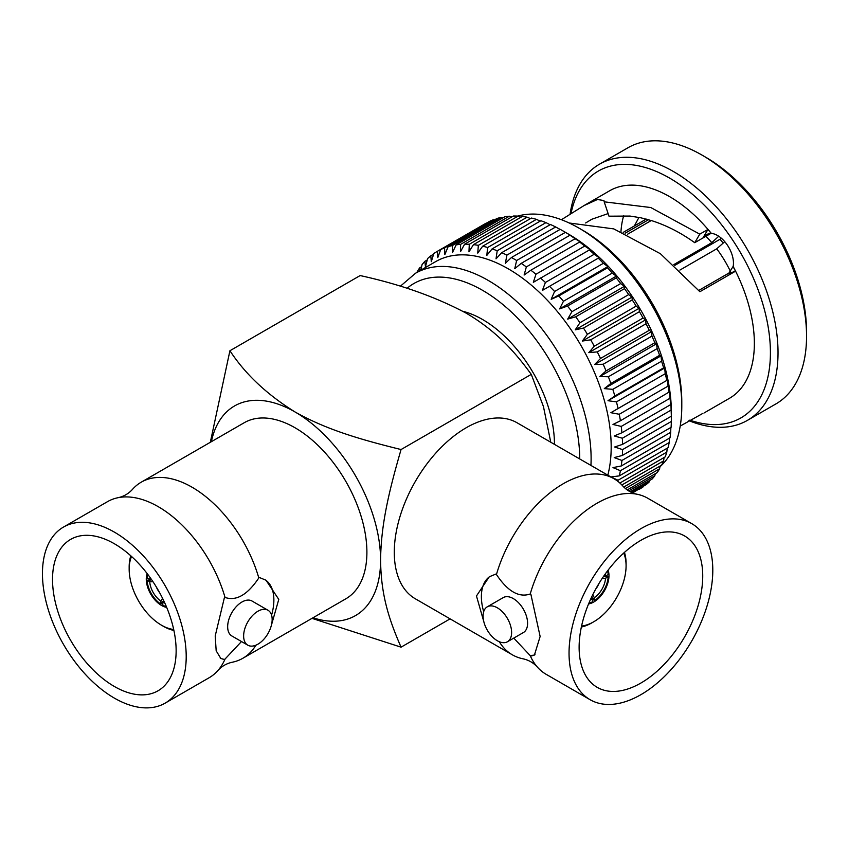 <?xml version="1.0" encoding="UTF-8"?>
<svg xmlns="http://www.w3.org/2000/svg" width="849" height="849" viewBox="0 0 849 849"><rect width="100%" height="100%" fill="white"/><g stroke="black" fill="none" stroke-linecap="round" stroke-linejoin="round"><path stroke-width="1.27" d="M147.726 574.327A20.981 12.109 -120 0 0 147.068 577.999L149.732 579.549L151.504 579.549M150.082 579.549A18.827 10.867 -120 0 0 150.114 580.196L147.068 580.196A20.981 12.109 -120 0 0 160.917 604.191L162.435 601.548A18.827 10.867 -120 0 0 162.997 601.899M163.698 600.678L162.817 602.206L162.817 605.284A20.981 12.109 -120 0 0 166.33 606.557M166.669 607.375A21.512 12.417 60 0 1 146.272 579.082A21.512 12.417 60 0 1 147.185 573.627M131.553 556.498A45.719 26.393 -120 0 0 129.165 569.201A45.719 26.393 -120 0 0 161.49 625.193A45.719 26.393 -120 0 0 173.684 629.48M129.165 569.201L129.165 567.005A48.404 27.943 60 0 1 130.81 555.83M173.896 630.446A48.404 27.943 60 0 1 163.39 626.297L161.49 625.193M162.817 602.206A17.213 9.933 -120 0 0 164.759 602.97M152.99 581.745L149.732 581.735A17.213 9.933 -120 0 0 160.917 601.103L162.541 598.29M160.917 601.103L160.917 604.191M163.57 600.89L162.435 601.548M149.732 581.735L147.068 580.196M150.114 580.196L151.249 579.549M150.05 577.479A17.213 9.933 -120 0 0 149.732 579.549M156.407 587.115A13.446 7.768 -120 0 0 159.601 592.644M272.158 619.483A20.174 11.642 -60 0 1 263.36 639.785A20.174 11.642 -60 0 1 247.812 645.187A20.174 11.642 -60 0 1 247.812 621.893A20.174 11.642 -60 0 1 267.987 610.251A20.174 11.642 -60 0 1 272.158 619.483M267.987 610.251L252.015 601.028A20.174 11.642 120 0 0 231.841 612.67A20.174 11.642 120 0 0 231.841 635.965L247.812 645.187M258.807 577.946C247.515 594.82 236.266 601.325 225.049 597.441A101.657 58.687 -120 0 0 118.34 497.641C123.837 496.4 128.486 493.704 132.306 489.576A101.657 58.687 60 0 1 141.231 482.179A101.657 58.687 60 0 1 258.807 577.946L259.497 577.543L266.013 580.228L278.78 599.405L271.362 625.384M265.143 579.75A45.177 26.086 -60 0 1 271.574 615.132M220.252 658.113A45.177 26.086 120 0 0 224.348 659.45L220.825 658.484L216.177 650.801L215.211 635.922L224.348 597.834L225.049 597.441M165.152 703.131A101.657 58.687 60 0 1 86.821 675.889A101.657 58.687 60 0 1 42.45 573.595A101.657 58.687 60 0 1 63.505 527.059A101.657 58.687 60 0 1 165.152 585.746A101.657 58.687 60 0 1 165.152 703.131L209.13 677.746A101.657 58.687 -120 0 0 218.055 670.339A101.657 58.687 -120 0 0 225.049 659.047L224.348 659.45M225.049 659.047L241.487 641.526M255.931 645.166A101.657 58.687 60 0 1 242.888 658.251A101.657 58.687 60 0 1 232.021 662.284C226.524 663.525 221.876 666.21 218.055 670.339M118.34 497.641A101.657 58.687 -120 0 0 107.473 501.674L63.505 527.059M176.136 650.769A87.405 50.462 60 0 1 158.031 690.789A87.405 50.462 60 0 1 70.626 640.326A87.405 50.462 60 0 1 70.626 539.402A87.405 50.462 60 0 1 137.984 562.813A87.405 50.462 60 0 1 176.136 650.769M625.129 233.22L648.519 219.711M651.268 220.528L627.496 234.26M673.841 264.58L711.791 242.676L718.732 236.245M674.764 265.397L721.523 238.399M720.026 239.269A72.494 41.856 60 0 1 723.008 242.878M724.749 241.678L716.726 248.821L679.89 270.088M730.278 272.242L726.818 274.238L728.707 273.463L733.08 266.49L735.499 271.202L699.884 291.716L660.416 253.734L613.806 228.901L569.159 222.99M733.09 266.49L733.165 266.448A22.541 13.011 -120 0 0 727.561 245.393A22.541 13.011 -120 0 0 711.303 233.369L706.209 234.42L702.93 238.017L710.963 233.379M702.93 413.346L680.208 426.071M585.672 222.958L591.806 219.254L608.117 213.587M699.767 234.154L694.726 242.697C680.972 232.806 666.698 225.484 651.915 220.729L640.899 217.811L630 216.06L608.988 216.187L604.18 201.818L650.801 207.538L699.767 234.154L707.949 229.442L711.25 233.401M561.433 219.721L583.942 205.617L597.42 199.504L603.957 200.534L604.18 201.818M694.726 242.697L702.908 237.996L707.949 229.442M669.479 438.148L669.192 442.552L620.417 470.707L612.978 467.597L621.224 466.005L669.999 437.84A153.52 88.636 60 0 0 670.699 432.311L621.924 460.466L614.23 457.579L622.338 455.467L671.103 427.312A153.52 88.636 60 0 0 671.336 421.454L622.572 449.609L614.655 446.998L622.572 444.356L671.336 416.201L671.357 414.259L671.336 421.454M667.208 448.198L666.826 452.093L618.051 480.247L610.887 476.947L619.261 475.886L668.036 447.72A153.52 88.636 60 0 0 669.192 442.552M619.887 483.039L665.213 456.868A153.52 88.636 60 0 0 666.826 452.093M664.067 457.526L663.621 460.869L621.871 484.97M623.76 487.039L661.583 465.199A153.52 88.636 60 0 0 663.621 460.869M660.076 466.059L659.599 468.797L625.384 488.546M627.188 489.947L657.147 472.649A153.52 88.636 60 0 0 659.599 468.797M655.258 473.742L654.812 475.822L628.653 490.913M630.138 491.762L651.947 479.165A153.52 88.636 60 0 0 654.812 475.822M649.634 480.502L649.273 481.871L631.21 492.303M632.134 492.717L646.036 484.694A153.52 88.636 60 0 0 649.273 481.871M643.234 486.318L632.632 492.929M639.562 489.12L639.456 489.183A153.52 88.636 60 0 0 639.562 489.12A153.52 88.636 60 0 0 643.043 486.923M420.022 270.651L419.703 267.838A153.52 88.636 60 0 0 417.241 271.701L417.135 272.317M419.703 267.838L421.582 266.756M671.357 414.259L671.357 412.253A145.455 83.977 60 0 0 568.512 234.112L562.813 230.822A153.52 88.636 60 0 0 560.213 229.357L511.438 257.512L505.378 263.264L506.895 255.125L555.66 226.97A153.52 88.636 60 0 0 550.492 224.518L501.727 252.673L496.028 258.839L497.206 250.773L545.981 222.618A153.52 88.636 60 0 0 540.877 220.74L492.102 248.895L486.795 255.443L487.666 247.505L536.441 219.35A153.52 88.636 60 0 0 531.432 218.055L482.667 246.21L477.754 253.098L478.337 245.34L527.102 217.174A153.52 88.636 60 0 0 522.241 216.484L473.477 244.639L468.966 251.835L469.285 244.289L518.06 216.124A153.52 88.636 60 0 0 513.38 216.028L464.615 244.183L460.508 251.654L460.604 244.363L509.368 216.208A153.52 88.636 60 0 0 504.922 216.707L456.146 244.862L452.453 252.567L452.347 245.563L501.122 217.408A153.52 88.636 60 0 0 496.92 218.511L448.145 246.666L444.855 254.551L444.589 247.887L493.354 219.732A153.52 88.636 60 0 0 489.449 221.419L440.684 249.574L437.787 257.597L437.384 251.304A153.52 88.636 60 0 0 437.277 251.368A153.52 88.636 60 0 0 433.807 253.564L431.303 261.683L430.804 255.804A153.52 88.636 60 0 0 427.567 258.616L425.455 266.777L424.893 261.322A153.52 88.636 60 0 0 422.038 264.676L420.849 270.173M424.893 261.322L427.217 259.985M430.804 255.804L433.616 254.18M437.384 251.304L486.371 223.191M493.354 219.732L494.362 219.987M501.122 217.408L502.82 217.917M509.368 216.208L511.692 217.004M518.06 216.124L520.925 217.238M527.102 217.174L530.455 218.618M536.441 219.35L540.208 221.133M545.981 222.618L550.11 224.741M555.66 226.97L560.107 229.421M516.627 260.505L565.402 232.35L571.473 235.937L569.955 235.215L521.18 263.37L514.759 268.677L516.627 260.505A153.52 88.636 60 0 0 514.038 258.977A153.52 88.636 60 0 0 511.438 257.512M526.348 266.894L575.123 238.739L580.812 242.305L579.634 242.05L530.858 270.205L524.109 275.044L526.348 266.894A153.52 88.636 60 0 0 521.18 263.37M535.963 274.227L584.738 246.061L590.044 249.574L533.342 282.314L535.963 274.227A153.52 88.636 60 0 0 530.858 270.205M545.408 282.441L594.183 254.275L599.097 257.682L542.384 290.422L545.408 282.441A153.52 88.636 60 0 0 540.41 277.952M542.384 290.422L599.097 257.682M554.599 291.472L603.374 263.317L607.884 266.565L607.555 267.796L558.78 295.961L551.171 299.304L554.599 291.472A153.52 88.636 60 0 0 549.738 286.559M551.171 299.304L607.884 266.565M563.46 301.257L612.235 273.102L616.332 276.148L616.247 277.91L567.472 306.065L559.629 308.887L563.46 301.257A153.52 88.636 60 0 0 558.78 295.961M559.629 308.887L616.332 276.148M571.929 311.71L620.693 283.555L624.386 286.357L624.493 288.639L575.728 316.804L567.684 319.097L571.929 311.71A153.52 88.636 60 0 0 567.472 306.065M567.684 319.097L624.386 286.357M579.92 322.747L628.695 294.592L631.985 297.108L632.25 299.92L583.486 328.075L575.272 329.847L579.92 322.747A153.52 88.636 60 0 0 575.728 316.804M575.272 329.847L631.985 297.108M587.391 334.283L636.166 306.118L639.053 308.314L639.456 311.657L590.681 339.812L582.34 341.054L587.391 334.283A153.52 88.636 60 0 0 583.486 328.075M582.34 341.054L639.053 308.314M594.268 346.212L643.043 318.057L645.537 319.893L646.036 323.745L597.261 351.9L588.824 352.632L594.268 346.212A153.52 88.636 60 0 0 590.681 339.812M588.824 352.632L645.537 319.893M600.498 358.458L649.273 330.293L651.385 331.747L651.947 336.098L603.183 364.253L594.682 364.486L600.498 358.458A153.52 88.636 60 0 0 597.261 351.9M594.682 364.486L651.385 331.747M606.037 370.907L654.812 342.752L656.553 343.771L657.147 348.61L608.372 376.765L599.85 376.51L606.037 370.907A153.52 88.636 60 0 0 603.183 364.253M599.85 376.51L656.553 343.771M610.834 383.461L659.599 355.307L661 355.88L661.583 361.186L612.808 389.341L604.297 388.619L610.834 383.461A153.52 88.636 60 0 0 608.372 376.765M604.297 388.619L661 355.88M614.846 396.027L663.621 367.872L664.693 367.978L665.213 373.719L616.448 401.874L607.99 400.717L614.846 396.027A153.52 88.636 60 0 0 612.808 389.341M607.99 400.717L664.693 367.978M618.051 408.507L667.59 379.959L668.036 386.115L619.261 414.27L610.887 412.699L618.051 408.507A153.52 88.636 60 0 0 616.448 401.874M610.887 412.699L667.59 379.959M620.417 420.775L669.681 391.729L669.999 398.266L621.224 426.421L612.978 424.468L620.417 420.775A153.52 88.636 60 0 0 619.261 414.27M621.924 432.767L670.699 404.602L670.943 403.19L671.103 410.078L622.338 438.233L614.23 435.93L621.924 432.767A153.52 88.636 60 0 0 621.224 426.421M670.859 427.45L670.699 432.311M701.964 155.059L705.763 157.256A142.526 82.289 60 0 1 806.55 331.821L806.55 336.204A147.906 85.399 -120 0 0 701.964 155.059L701.964 155.059A147.906 85.399 -120 0 0 628.005 147.737L599.49 164.197A147.906 85.399 60 0 1 673.437 171.53A147.906 85.399 60 0 1 770.064 301.862A147.906 85.399 60 0 1 747.396 420.382A147.906 85.399 60 0 1 688.921 420.669M747.396 420.382L775.912 403.922A147.906 85.399 -120 0 0 806.55 336.204M689.791 420.149A142.526 82.289 -120 0 0 769.905 340.682A142.526 82.289 -120 0 0 669.638 178.11A142.526 82.289 -120 0 0 570.995 213.661M570.072 214.256A147.906 85.399 60 0 1 599.49 164.197M578.944 228.094L582.743 230.291A140.074 80.867 60 0 1 681.789 401.842L681.789 406.236A145.455 83.977 -120 0 0 578.944 228.094A145.455 83.977 -120 0 0 578.933 228.094A145.455 83.977 -120 0 0 517.614 216.102M659.949 466.791A145.455 83.977 -120 0 0 681.789 406.236M462.917 311.318A101.657 58.687 60 0 1 482.561 319.5A101.657 58.687 60 0 1 554.439 444.356M400.261 286.304L415.543 273.24L435.601 261.651A145.455 83.977 60 0 1 508.328 268.857A145.455 83.977 60 0 1 607.82 475.175M501.727 252.673A153.52 88.636 60 0 1 506.895 255.125M492.102 248.895A153.52 88.636 60 0 1 497.206 250.773M482.667 246.21A153.52 88.636 60 0 1 487.666 247.505M473.477 244.639A153.52 88.636 60 0 1 478.337 245.34M464.615 244.183A153.52 88.636 60 0 1 469.285 244.289M456.146 244.862A153.52 88.636 60 0 1 460.604 244.363M448.145 246.666A153.52 88.636 60 0 1 452.347 245.563M440.684 249.574A153.52 88.636 60 0 1 444.589 247.887M618.051 480.247A153.52 88.636 60 0 1 617.743 481.245M620.417 470.707A153.52 88.636 60 0 1 619.261 475.886M621.924 460.466A153.52 88.636 60 0 1 621.224 466.005M622.572 449.609A153.52 88.636 60 0 1 622.338 455.467M622.338 438.233A153.52 88.636 60 0 1 622.572 444.356M562.813 230.822A153.52 88.636 60 0 1 565.402 232.35M569.955 235.215A153.52 88.636 60 0 1 575.123 238.739M579.634 242.05A153.52 88.636 60 0 1 584.738 246.061M589.174 249.797A153.52 88.636 60 0 1 594.183 254.275M598.513 258.404A153.52 88.636 60 0 1 603.374 263.317M607.555 267.796A153.52 88.636 60 0 1 612.235 273.102M616.247 277.91A153.52 88.636 60 0 1 620.693 283.555M624.493 288.639A153.52 88.636 60 0 1 628.695 294.592M632.25 299.92A153.52 88.636 60 0 1 636.166 306.118M639.456 311.657A153.52 88.636 60 0 1 643.043 318.057M646.036 323.745A153.52 88.636 60 0 1 649.273 330.293M651.947 336.098A153.52 88.636 60 0 1 654.812 342.752M657.147 348.61A153.52 88.636 60 0 1 659.599 355.307M661.583 361.186A153.52 88.636 60 0 1 663.621 367.872M665.213 373.719A153.52 88.636 60 0 1 666.826 380.341M668.036 386.115A153.52 88.636 60 0 1 669.192 392.62M669.999 398.266A153.52 88.636 60 0 1 670.699 404.602M671.103 410.078A153.52 88.636 60 0 1 671.336 416.201M583.942 205.617L609.731 190.728A119.815 69.172 60 0 1 669.638 196.66A119.815 69.172 60 0 1 711.303 233.369M733.165 266.448A119.815 69.172 60 0 1 729.546 398.255L704.161 412.911M620.969 231.501A120.208 69.406 -120 0 0 620.969 231.512A104.077 60.088 60 0 1 623.718 215.593M726.818 274.238L735.499 271.202M726.829 274.259L698.812 290.411M716.726 248.821A77.004 44.456 60 0 1 730.639 271.86M705.901 236.298A77.004 44.456 60 0 1 711.791 242.676M242.888 658.251L345.851 598.8A101.657 58.687 -120 0 0 361.43 517.349A101.657 58.687 -120 0 0 295.028 427.769A101.657 58.687 -120 0 0 244.194 422.738L141.231 482.179M550.768 442.233L543.445 406.554L531.272 374.367C513.698 350.213 495.211 330.272 466.165 313.154C435.558 296.842 400.208 284.309 360.135 275.564L229.92 350.743L210.319 442.297M313.016 617.764A121.014 69.873 -120 0 0 380.596 560.17A121.014 69.873 -120 0 0 295.028 411.956A121.014 69.873 -120 0 0 211.369 441.692M311.986 618.359L401.057 647.171C389.129 619.717 380.957 595.372 380.596 560.17C380.968 524.311 389.139 490.764 401.057 449.546C359.382 439.262 326.048 429.456 295.028 411.956C266.989 394.562 245.287 374.154 229.92 350.743M401.057 647.171L450.087 618.868M401.057 449.546L531.272 374.367M691.744 523.631A101.657 58.687 -60 0 1 691.744 641.006A101.657 58.687 -60 0 1 590.097 699.703A101.657 58.687 -60 0 1 569.042 653.168A101.657 58.687 -60 0 1 613.413 550.863A101.657 58.687 -60 0 1 691.744 523.631L647.776 498.246A101.657 58.687 120 0 0 636.909 494.214A101.657 58.687 120 0 0 530.211 594.003C518.919 597.855 507.66 591.35 496.442 574.518A101.657 58.687 -60 0 1 614.018 478.751L516.999 422.738A101.657 58.687 120 0 0 399.423 518.495A101.657 58.687 120 0 0 415.341 598.8L512.361 654.823A101.657 58.687 -60 0 1 499.318 641.738M603.745 576.121L605.517 576.11L608.181 574.571A20.981 12.109 120 0 0 607.523 570.899M588.919 603.13A20.981 12.109 120 0 0 592.432 601.856L592.432 598.778L591.551 597.24M592.252 598.471A18.827 10.867 120 0 0 592.814 598.12L594.332 600.763A20.981 12.109 120 0 0 608.181 576.768L605.135 576.768A18.827 10.867 120 0 0 605.167 576.11M608.064 570.188A21.512 12.417 -60 0 1 608.945 574.55A21.512 12.417 -60 0 1 588.58 603.947M581.565 626.042A45.719 26.393 120 0 0 593.759 621.765A45.719 26.393 120 0 0 626.084 565.774A45.719 26.393 120 0 0 623.697 553.07M624.439 552.402A48.404 27.943 -60 0 1 626.084 563.577L626.084 565.774M593.759 621.765L591.859 622.858A48.404 27.943 -60 0 1 581.363 627.018M592.708 594.852L594.332 597.675A17.213 9.933 120 0 0 605.517 578.307L602.259 578.318M605.517 578.307L608.181 576.768M604 576.121L605.135 576.768M594.332 597.675L594.332 600.763M592.814 598.12L591.679 597.463M590.49 599.543A17.213 9.933 120 0 0 592.432 598.778M605.517 576.11A17.213 9.933 120 0 0 605.199 574.051M598.853 583.688A13.446 7.768 -60 0 1 595.648 589.217M511.618 632.526A20.174 11.642 60 0 1 507.437 641.759A20.174 11.642 60 0 1 487.262 630.107A20.174 11.642 60 0 1 487.273 606.823A20.174 11.642 60 0 1 502.81 612.225A20.174 11.642 60 0 1 511.618 632.526M483.686 611.704A45.177 26.086 60 0 1 490.117 576.322M483.898 621.967L476.469 595.977L489.247 576.8L495.752 574.115L496.442 574.518M507.437 641.759L523.409 632.537A20.174 11.642 -120 0 0 527.59 623.304A20.174 11.642 -120 0 0 518.781 603.002A20.174 11.642 -120 0 0 503.245 597.6L487.273 606.823M530.211 594.003L530.901 594.406L540.134 636.474L534.424 655.057L530.211 655.619A101.657 58.687 120 0 0 537.205 666.911A101.657 58.687 120 0 0 546.13 674.308L590.097 699.703M530.901 656.022A45.177 26.086 -120 0 0 535.008 654.675M513.772 638.098L530.211 655.619M537.205 666.911C533.374 662.782 528.725 660.097 523.239 658.845A101.657 58.687 -60 0 1 512.361 654.823M614.018 478.751A101.657 58.687 -60 0 1 622.943 486.148C626.764 490.276 631.423 492.972 636.909 494.214M702.728 575.983A87.405 50.462 -60 0 1 664.576 663.939A87.405 50.462 -60 0 1 597.218 687.35A87.405 50.462 -60 0 1 597.218 586.436A87.405 50.462 -60 0 1 684.623 535.974A87.405 50.462 -60 0 1 702.728 575.983M579.708 458.938A137.389 79.318 -120 0 0 482.561 290.326A137.389 79.318 -120 0 0 407 288.373M415.543 273.24A145.455 83.977 60 0 1 488.26 280.446A145.455 83.977 60 0 1 590.936 465.432M437.277 251.368L486.053 223.213M638.957 217.418L634.341 225.961M623.177 232.403L646.238 219.084"/></g></svg>
